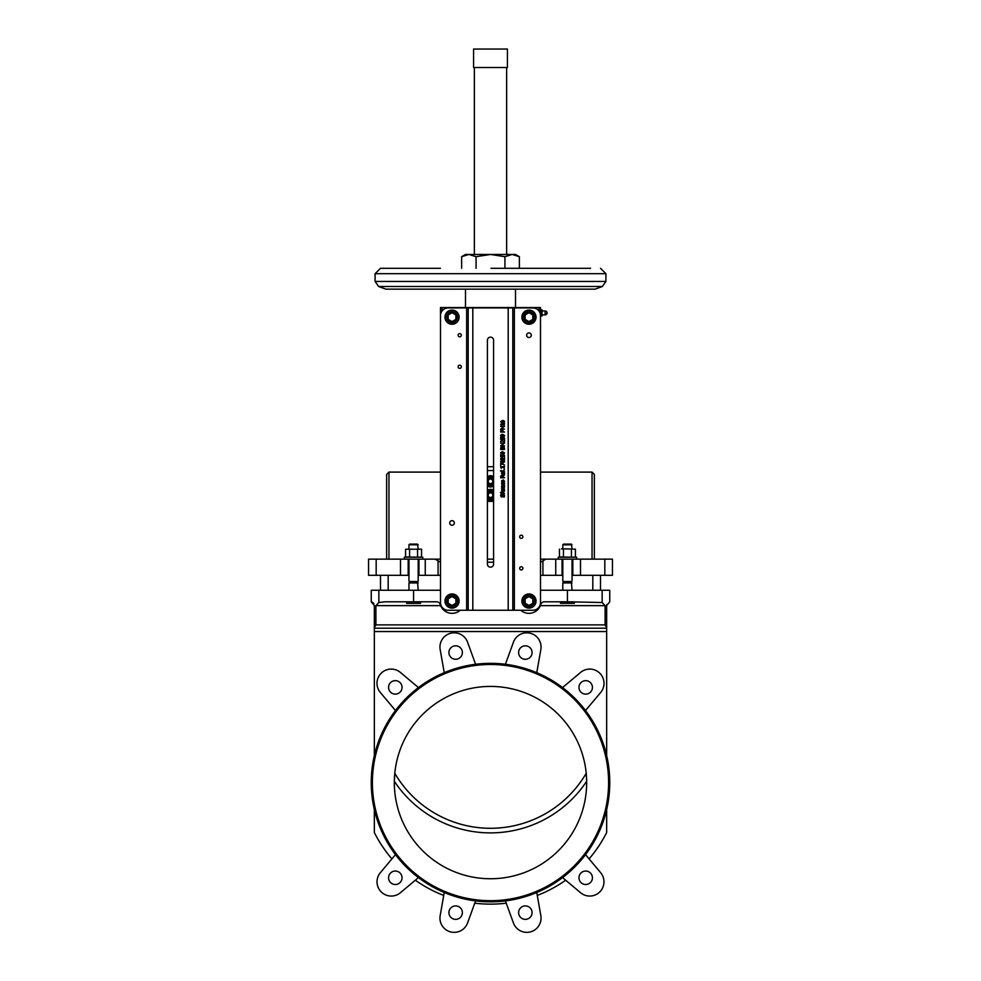 <?xml version="1.0" encoding="UTF-8"?>
<svg xmlns="http://www.w3.org/2000/svg" width="981" height="981" viewBox="0 0 981 981"><rect width="100%" height="100%" fill="white"/><g stroke="black" fill="none" stroke-linecap="round" stroke-linejoin="round"><path stroke-width="1.47" d="M504.111 425.398L504.504 423.522L500.641 424.209L501.181 425.398L501.536 424.699L504.111 424.699L504.111 425.398M501.536 491.138L503.081 492.474L501.536 491.138L501.855 490.304L501.536 491.138L503.106 489.973L503.106 491.971L504.332 490.034L504.565 491.015L503.081 492.474L502.113 492.217M501.855 490.304L502.848 489.973L501.855 490.304M502.738 490.451L502.738 491.971M502.162 490.623L502.162 491.739M503.081 492.474L504.565 491.015L503.081 492.474M502.113 488.244L501.622 489.482L504.504 489.004L502.456 489.004L502.113 488.244L502.456 489.004M502.051 489.004L501.622 488.146M503.633 497.011L503.486 494.964L501.696 497.024L500.592 495.724L501.696 497.024L503.486 494.964L504.271 497.048L504.222 494.78L503.412 494.436L501.634 496.484L501.45 494.62L500.592 495.724L500.837 494.583M502.382 496.778L501.23 496.913M504.577 495.785L504.271 497.048L504.577 495.785M501.033 495.699L501.634 496.484L503.412 494.436L504.222 494.78M503.057 482.566L504.59 481.279L503.057 479.991L501.536 481.279L503.057 482.566L501.745 480.543M503.057 480.494L504.173 481.279L503.057 482.063L501.953 481.279L503.057 480.494L504.173 481.279L503.057 482.063L501.953 481.279M501.536 481.279L503.596 480.04M500.886 492.867L501.622 494.228L504.504 493.418L502.027 493.418L501.622 492.621L501.622 493.431L500.886 492.867L501.524 493.431M501.524 493.897L500.506 492.437M502.971 476.705L504.504 474.816L502.836 476.19L501.708 475.393L500.653 477.796L504.504 477.796L502.971 476.705M502.542 476.84L501.745 475.92L502.542 477.293L501.107 477.293L501.23 476.165M500.862 475.834L500.653 476.803L501.708 475.393L502.836 476.19M504.197 485.975L504.59 486.907L503.67 487.778L502.824 487.263L504.332 487.532L504.504 485.485L501.769 485.803L502.174 487.545L502.603 485.975M504.332 487.532L502.824 487.263M503.106 486.834L502.995 485.975L503.106 486.834L502.995 485.975L503.793 485.975L503.633 487.287L504.136 486.735M501.683 487.545L502.53 485.485M501.549 486.662L501.769 485.803L501.549 486.662M501.561 473.664L503.081 474.755L504.565 473.296L503.793 472.315L504.148 473.308L503.106 474.264L502.848 472.266L501.536 473.418L502.848 472.266M502.738 472.732L502.738 474.264L501.941 473.443L502.738 472.732L501.941 473.443M504.148 473.308L503.106 474.264L504.148 473.308L503.106 474.264L504.148 473.308L503.106 474.264L504.148 473.308L503.793 472.339M504.332 472.315L504.504 473.811M504.492 472.756L502.554 474.694M501.536 473.418L501.855 472.584L501.536 473.418M504.492 483.179L504.197 484.626L504.565 483.658L503.069 484.994L504.197 484.626L501.941 484.626L503.069 484.994L501.549 483.658L501.941 484.626L502.321 482.799L501.978 483.658L503.069 484.504L501.978 483.694M503.032 484.504L504.344 482.799M501.549 483.658L501.769 482.799M504.565 483.658L503.069 484.994M504.148 483.658L503.069 484.504L504.148 483.658M500.886 470.684L501.622 472.045L504.504 471.236L502.027 471.236L501.622 470.451L501.622 471.248L500.886 470.684L501.524 471.248M501.524 471.726L500.457 470.757M504.504 469.335L503.768 469.948L504.504 469.335M504.111 468.256L504.504 466.38L500.641 467.066L501.181 468.256L501.536 467.557L504.111 467.557L504.111 468.256M500.653 465.693L501.107 463.706L504.504 464.92L500.653 463.253L500.653 465.693M503.314 462.799L504.59 461.622L502.579 460.396L500.58 461.622L502.591 462.848L500.58 461.56M502.591 462.321L503.744 462.198L503.756 461.045L503.744 462.198L501.009 461.622L502.579 460.911L503.756 461.045L501.401 461.058L501.414 462.186M501.855 460.432L502.824 460.396M504.099 460.69L504.577 461.744M501.401 461.058L502.579 460.911M502.64 456.815L502.542 456.055L502.64 456.815L500.653 456.815L500.653 454.706L501.107 456.312L502.137 456.312L503.278 454.681L504.209 455.025L504.369 456.974L504.209 455.025L504.59 455.969L504.209 455.025L502.358 455.074L503.278 454.681M502.542 456.055L502.726 455.417L502.542 456.055M503.278 455.209L503.903 455.405L503.278 455.209M503.903 455.405L504.026 456.521M502.358 455.074L502.113 455.969L502.358 455.074M503.032 458.973L504.504 459.893L504.504 457.526L504.062 459.415L501.634 457.686L500.813 459.819L501.659 458.213L503.964 459.893L501.659 458.213L501.352 459.782M500.58 458.826L500.813 459.819L501.634 457.686L504.062 459.415L503.057 458.397M501.634 457.686L502.407 457.882M501.181 458.397L501.144 459.415M503.032 441.536L504.504 442.468L504.504 440.089L504.062 441.977L501.634 440.248L500.813 442.382L501.181 440.972M500.813 442.382L501.634 440.248L504.062 441.977M500.58 441.401L502.407 440.457M503.314 454.142L504.59 452.964L502.579 451.726L500.58 452.964L502.591 454.191L500.604 452.719M503.756 452.388L503.744 453.541L501.009 452.964L503.756 452.388L501.401 452.4L503.756 452.388L503.744 453.541L502.591 453.663L503.744 453.541M501.009 452.964L502.591 453.663M501.855 451.775L502.701 451.726M501.855 434.35L500.604 435.294M500.604 435.772L501.843 436.717M503.756 434.963L502.579 434.828L503.756 434.963M502.579 434.828L501.401 434.963M503.314 436.717L504.504 435.981M504.59 435.527L502.579 434.301L504.59 435.527M503.744 436.104L502.591 436.238L504.16 435.527M501.414 436.104L502.591 436.238M504.504 448.587L504.197 447.226L502.591 446.441L500.96 447.226L500.653 449.482L504.504 449.482L504.197 447.226L504.504 448.587L504.197 447.226L501.291 446.858M504.062 448.575L502.579 446.98L503.805 447.508L504.062 448.967L501.107 448.967L501.328 447.557L502.579 446.98L501.107 448.575M500.653 448.599L500.96 447.226L500.653 448.599M500.899 430.07L500.653 431.076L500.899 430.07L502.677 429.948L500.899 430.07L500.653 432.045L504.504 432.045L503.069 431.53L502.677 429.948L503.069 431.1M501.831 430.144L501.242 430.426L502.64 431.186L502.407 430.365M501.242 430.426L501.107 431.113L501.242 430.426M502.64 431.186L501.107 431.113M501.818 429.617L502.677 429.948M501.193 445.411L504.504 443.142L500.653 443.142L503.707 443.608L500.653 445.889L504.504 445.889L501.193 445.411M503.707 426.858L500.653 429.126L504.504 429.126L501.193 428.648L504.504 426.379L500.653 426.379L503.707 426.858M502.137 438.887L503.278 437.244L504.59 438.532L503.278 437.244L502.137 438.887L501.107 438.887L500.653 437.268L500.653 439.378L502.64 439.378L503.278 437.771L503.817 439.537L504.59 438.532L504.369 439.537M502.113 438.532L503.278 437.244L504.59 438.532L503.278 437.244L504.209 437.587M502.358 437.649L503.278 437.244L502.358 437.649M503.903 437.967L502.726 437.992L502.64 439.378M502.726 437.992L502.542 438.617L502.726 437.992M500.58 421.781L502.591 422.885L504.59 421.658L502.579 420.42L500.58 421.658L503.327 420.469M503.314 422.836L501.843 422.836M503.756 421.082L502.579 420.947L503.756 421.082M502.579 420.947L501.401 421.094L502.579 420.947L501.401 421.094L501.414 422.222L501.009 421.658M503.927 420.641L504.271 422.443M503.744 422.235L502.591 422.357M472.805 307.924L532.818 307.924A7.689 7.689 0 0 1 540.506 315.612L540.506 602.567A7.689 7.689 0 0 1 532.818 610.268L448.182 610.268A7.689 7.689 0 0 1 440.494 602.567L440.494 315.612A7.689 7.689 0 0 1 448.182 307.924L472.805 307.924L472.805 610.268M487.422 340.235A3.078 3.078 0 0 1 490.5 337.157A3.078 3.078 0 0 1 493.578 340.235L493.578 564.1A3.078 3.078 0 0 1 490.5 567.177A3.078 3.078 0 0 1 487.422 564.1L487.422 340.235M458.961 601.034A6.928 6.928 0 0 1 448.575 607.031A6.928 6.928 0 0 1 448.575 595.038A6.928 6.928 0 0 1 458.961 601.034A6.928 6.928 0 0 1 452.033 607.95A6.928 6.928 0 0 1 445.116 601.034L445.055 599.881A7.075 7.075 0 0 1 456.214 595.32A7.075 7.075 0 0 1 455.233 607.349A7.075 7.075 0 0 1 444.957 601.034M458.961 317.157A6.928 6.928 0 0 1 448.575 323.154A6.928 6.928 0 0 1 448.575 311.161A6.928 6.928 0 0 1 458.961 317.157A6.928 6.928 0 0 0 452.609 310.254A6.928 6.928 0 0 0 445.202 316.005L445.116 317.157A6.928 6.928 0 0 0 452.033 324.073A6.928 6.928 0 0 0 458.961 317.157M535.884 317.157A6.928 6.928 0 0 1 525.509 323.154A6.928 6.928 0 0 1 525.509 311.161A6.928 6.928 0 0 1 535.884 317.157L536.043 317.157A7.075 7.075 0 0 0 525.767 310.842A7.075 7.075 0 0 0 524.786 322.859A7.075 7.075 0 0 0 535.945 318.31L536.043 317.157M535.884 601.034A6.928 6.928 0 0 1 525.509 607.031A6.928 6.928 0 0 1 525.509 595.038A6.928 6.928 0 0 1 535.884 601.034L536.043 601.034A7.075 7.075 0 0 0 525.767 594.719A7.075 7.075 0 0 0 524.786 606.736A7.075 7.075 0 0 0 535.945 602.187L536.043 601.034M542.039 310.965L545.117 310.965L545.117 314.889L542.039 314.889M493.578 485.325L493.002 485.656A5.003 5.003 0 0 0 493.578 485.264A5.003 5.003 0 0 1 487.422 485.264A5.003 5.003 0 0 0 487.998 485.656L490.5 487.103L493.002 485.656A5.003 5.003 0 0 1 487.998 485.656L487.422 485.325M487.422 476.447L490.488 475.552L487.998 476.999A5.003 5.003 0 0 0 487.422 477.379A5.003 5.003 0 0 1 493.578 477.379A5.003 5.003 0 0 0 493.002 476.999L490.5 475.552L493.578 476.447M493.578 499.121A5.003 5.003 0 0 1 493.002 499.501L493.578 499.17A5.003 5.003 0 0 1 487.422 499.121L487.998 499.501A5.003 5.003 0 0 1 487.422 499.121M487.422 490.292L490.488 489.409L487.998 490.843A5.003 5.003 0 0 0 487.422 491.236A5.003 5.003 0 0 1 493.578 491.236A5.003 5.003 0 0 0 493.002 490.843L490.5 489.396L493.578 490.292M490.99 268.304L590.587 268.304M440.457 268.304L380.493 268.304L375.098 273.687L605.902 273.687L600.507 268.304M394.337 782.593A96.163 96.163 0 0 1 538.581 699.306A96.163 96.163 0 0 1 538.581 865.867A96.163 96.163 0 0 1 394.337 782.593M394.791 773.286L394.35 781.305A115.402 115.402 0 0 0 586.65 781.305L586.209 773.286A110.779 110.779 0 0 1 394.791 773.286M490.5 664.493A118.088 118.088 0 0 0 388.231 841.637A118.088 118.088 0 0 0 592.769 841.637A118.088 118.088 0 0 0 490.5 664.493M490.5 663.34A119.241 119.241 0 0 0 444.246 892.489A119.241 119.241 0 0 0 562.554 687.571A119.241 119.241 0 0 0 490.5 663.34M592.426 877.787A6.732 6.732 0 0 1 582.334 883.611A6.732 6.732 0 0 1 582.334 871.95A6.732 6.732 0 0 1 592.426 877.787M532.082 912.624A6.732 6.732 0 0 1 521.978 918.461A6.732 6.732 0 0 1 521.978 906.8A6.732 6.732 0 0 1 532.082 912.624M444.246 892.489L440.15 915.727A14.237 14.237 0 0 0 467.532 923.072L475.601 900.901M462.382 912.624A6.732 6.732 0 0 1 452.29 918.461A6.732 6.732 0 0 1 452.29 906.8A6.732 6.732 0 0 1 462.382 912.624M395.49 854.635L380.321 872.722A14.237 14.237 0 0 0 400.371 892.771L418.446 877.603M402.038 877.787A6.732 6.732 0 0 1 391.934 883.611A6.732 6.732 0 0 1 391.934 871.95A6.732 6.732 0 0 1 402.038 877.787M418.446 687.571L400.371 672.402A14.237 14.237 0 0 0 380.321 692.463L395.49 710.538M402.038 687.387A6.732 6.732 0 0 1 391.934 693.224A6.732 6.732 0 0 1 391.934 681.562A6.732 6.732 0 0 1 402.038 687.387M475.601 664.284L467.532 642.101A14.237 14.237 0 0 0 440.15 649.447L444.246 672.684M462.382 652.549A6.732 6.732 0 0 1 452.29 658.374A6.732 6.732 0 0 1 452.29 646.712A6.732 6.732 0 0 1 462.382 652.549M532.082 652.549A6.732 6.732 0 0 1 521.978 658.374A6.732 6.732 0 0 1 521.978 646.712A6.732 6.732 0 0 1 532.082 652.549M592.426 687.387A6.732 6.732 0 0 1 582.334 693.224A6.732 6.732 0 0 1 582.334 681.562A6.732 6.732 0 0 1 592.426 687.387M572.046 582.947L562.812 582.947L563.511 581.512L571.359 581.512L572.046 590.255M418.188 582.947L408.954 582.947L409.641 581.512L417.489 581.512L418.188 590.255M574.02 603.34L573.959 601.794L574.351 603.34L560.507 603.34L560.899 601.794L560.556 603.34M406.98 603.34L407.041 601.794L406.649 603.34L420.493 603.34L420.101 601.794L420.444 603.34M454.338 522.947A2.305 2.305 0 0 1 450.88 524.945A2.305 2.305 0 0 1 450.88 520.948A2.305 2.305 0 0 1 454.338 522.947M461.34 335.232A1.619 1.619 0 0 1 458.924 336.63A1.619 1.619 0 0 1 458.924 333.834A1.619 1.619 0 0 1 461.34 335.232M461.34 366.771A1.619 1.619 0 0 1 458.924 368.169A1.619 1.619 0 0 1 458.924 365.373A1.619 1.619 0 0 1 461.34 366.771M531.273 335.232A2.305 2.305 0 0 1 527.815 337.231A2.305 2.305 0 0 1 527.815 333.233A2.305 2.305 0 0 1 531.273 335.232M522.885 536.791A1.619 1.619 0 0 1 520.47 538.189A1.619 1.619 0 0 1 520.47 535.393A1.619 1.619 0 0 1 522.885 536.791M522.885 568.33A1.619 1.619 0 0 1 520.47 569.728A1.619 1.619 0 0 1 520.47 566.932A1.619 1.619 0 0 1 522.885 568.33M571.359 581.512L563.511 581.512M417.489 581.512L409.641 581.512M487.422 466.711L493.578 466.711M400.493 559.145L400.493 575.307L376.177 575.307L376.177 559.145L418.948 559.145L418.948 575.307L418.188 575.307M408.954 575.307L400.493 575.307M572.818 575.307L572.818 559.145L580.507 559.145L580.507 575.307L572.046 575.307M562.812 575.307L540.506 575.307M572.046 559.145L572.046 581.034M418.188 559.145L418.188 581.034M445.055 316.005A7.075 7.075 0 0 1 456.214 311.443A7.075 7.075 0 0 1 455.233 323.472A7.075 7.075 0 0 1 444.957 317.157M558.201 559.145L558.201 557.233L576.669 557.233L576.669 559.145M572.818 559.145L562.052 559.145L562.052 575.307M422.799 559.145L422.799 557.233L404.331 557.233L404.331 559.145M541.88 316.005L540.666 316.005L542.039 316.005L542.039 309.849L540.666 310.008L541.88 309.849M541.88 315.833L541.88 310.008M487.422 470.561L493.578 470.561M487.422 501.328L493.578 501.328M493.578 500.052L490.512 500.948L487.422 500.052M493.578 486.208L490.512 487.091L487.422 486.208M487.422 477.33L487.998 476.999A5.003 5.003 0 0 1 493.002 476.999L493.578 477.33M487.422 491.174L487.998 490.843A5.003 5.003 0 0 1 493.002 490.843L493.578 491.174M493.002 499.501A5.003 5.003 0 0 1 487.998 499.501L490.5 500.948L493.002 499.501M572.046 544.798L562.812 544.798L563.511 544.099L571.359 544.099L572.046 548.919M418.188 544.798L408.954 544.798L409.641 544.099L417.489 544.099L418.188 548.919M487.422 481.328A3.078 3.078 0 0 1 492.033 478.667A3.078 3.078 0 0 1 492.033 483.989A3.078 3.078 0 0 1 487.422 481.328M490.5 492.094A3.078 3.078 0 0 1 493.578 495.172A3.078 3.078 0 0 1 490.5 498.25A3.078 3.078 0 0 1 487.422 495.172A3.078 3.078 0 0 1 490.5 492.094M488.195 481.328A2.305 2.305 0 0 1 491.653 479.329A2.305 2.305 0 0 1 491.653 483.326A2.305 2.305 0 0 1 488.195 481.328M490.5 492.867A2.305 2.305 0 0 1 492.499 496.325A2.305 2.305 0 0 1 488.501 496.325A2.305 2.305 0 0 1 490.5 492.867M602.359 286.513L595.124 289.15L385.876 289.15L378.641 286.513L602.359 286.513L605.902 281.461L375.098 281.461L378.641 286.513M490.5 67.517L473.578 67.517L473.578 49.05L507.422 49.05L507.422 67.517L490.5 67.517M519.366 256.691L515.503 254.459L465.497 254.459L461.634 256.691L468.844 254.459L476.055 256.691L490.488 254.459L504.933 256.691L512.143 254.459L519.366 256.691L519.366 268.304M461.634 256.691L461.634 268.304M504.933 256.691L504.933 268.304M476.055 256.691L476.055 268.304M421.56 549.201L405.57 549.201L421.56 549.201L421.56 556.938L419.561 557.233L405.57 556.938L405.57 549.201M561.439 548.919L567.435 548.919L561.439 548.919M575.43 549.201L567.435 548.919L575.43 549.201L575.43 556.938L573.431 557.233L559.44 556.938L559.44 549.201M547.079 312.927A1.962 1.962 0 0 1 545.117 314.889L547.079 312.927A1.962 1.962 0 0 0 545.117 310.965M528.967 605.473L532.818 603.254L532.818 598.815L528.967 596.583L525.117 598.815L525.117 603.254L528.967 605.473M528.967 321.596L532.818 319.377L532.818 314.938L528.967 312.718L525.117 314.938L525.117 319.377L528.967 321.596M452.033 321.596L455.883 319.377L455.883 314.938L452.033 312.718L448.182 314.938L448.182 319.377L452.033 321.596M452.033 605.473L455.883 603.254L455.883 598.815L452.033 596.583L448.182 598.815L448.182 603.254L452.033 605.473M492.732 489.85A5.776 5.776 0 0 0 488.268 489.85M409.567 556.938L409.567 549.201M417.563 549.201L417.563 556.938M563.437 556.938L563.437 549.201M571.433 549.201L571.433 556.938M594.351 559.145L594.351 474.399L592.046 472.094L540.506 472.094L540.506 307.544L442.039 307.544L442.039 311.002M442.039 307.544L440.494 307.544L440.494 472.094L388.954 472.094L386.649 474.399L386.649 559.145L386.649 474.399M512.805 610.268L512.805 307.924M468.195 307.924L468.195 610.268M541.88 313.086L540.666 313.086L541.88 312.755M540.506 562.223L545.841 559.145L540.506 559.145M493.578 559.145L487.422 559.145M440.494 559.145L435.159 559.145L440.494 562.223M540.666 312.755L540.666 310.008M540.666 315.833L540.666 313.086M487.422 562.223L493.578 562.223M604.823 575.307L612.438 575.307L612.438 559.145L604.823 559.145L604.823 575.307L580.507 575.307M580.507 559.145L604.823 559.145M545.841 559.145L562.052 559.145M418.948 559.145L435.159 559.145M376.177 559.145L368.562 559.145L368.562 575.307L376.177 575.307M555.749 559.145L555.749 575.307M440.494 575.307L418.948 575.307M425.251 559.145L425.251 575.307M408.182 559.145L408.182 575.307M538.961 311.002L538.961 307.544M460.175 610.268A12.312 12.312 0 0 1 440.236 604.541A3.85 3.85 0 0 0 436.557 601.794L385.03 601.794L378.85 602.53L375.895 605.645L378.85 602.53L378.85 590.255L371.259 590.255L371.259 601.794L374.337 605.571L374.337 755.677M606.663 755.677L606.663 605.571L609.741 601.794L609.741 590.255L567.435 590.255L567.435 601.794L544.443 601.794A3.85 3.85 0 0 0 540.764 604.541A12.312 12.312 0 0 1 520.825 610.268M567.435 601.794L602.15 602.53L605.105 605.645L605.105 624.885L606.663 627.852L605.105 624.885L375.895 624.885L375.895 605.645L440.628 605.645M602.15 590.255L602.15 602.53L605.105 605.645L540.372 605.645L540.764 604.541M380.493 590.255L380.493 575.307L380.493 590.255M600.507 590.255L600.507 575.307M567.435 590.255L540.506 590.255M440.494 590.255L413.565 590.255L413.565 601.794M413.565 590.255L378.85 590.255M375.895 624.885L374.337 627.852L375.895 624.885M373.884 603.756L372.792 602.493M372.792 602.481L372.069 602.064M374.337 809.497L374.337 832.513A130.019 130.019 0 0 0 391.922 858.89M415.331 880.215A130.019 130.019 0 0 0 443.731 895.432M474.779 903.182A130.019 130.019 0 0 0 506.221 903.182M537.269 895.432A130.019 130.019 0 0 0 565.669 880.215M606.81 604.517L606.663 605.559M589.078 858.89A130.019 130.019 0 0 0 606.663 832.513L606.663 809.497M585.51 710.538L600.679 692.463A14.237 14.237 0 0 0 580.629 672.402L562.554 687.571M536.754 672.684L540.85 649.447A14.237 14.237 0 0 0 513.468 642.101L505.399 664.284M505.399 900.901L513.468 923.072A14.237 14.237 0 0 0 540.85 915.727L536.754 892.489M562.554 877.603L580.629 892.771A14.237 14.237 0 0 0 600.679 872.722L585.51 854.635M594.351 726.381L592.046 722.31M388.954 722.31L386.649 726.381M508.195 307.924L508.195 610.268M457.416 601.034A5.383 5.383 0 0 1 449.347 605.694A5.383 5.383 0 0 1 449.347 596.362A5.383 5.383 0 0 1 457.416 601.034M457.416 317.157A5.383 5.383 0 0 1 449.347 321.817A5.383 5.383 0 0 1 449.347 312.485A5.383 5.383 0 0 1 457.416 317.157M534.351 317.157A5.383 5.383 0 0 1 526.27 321.817A5.383 5.383 0 0 1 526.27 312.485A5.383 5.383 0 0 1 534.351 317.157M534.351 601.034A5.383 5.383 0 0 1 526.27 605.694A5.383 5.383 0 0 1 526.27 596.362A5.383 5.383 0 0 1 534.351 601.034M493.578 484.234A4.231 4.231 0 0 1 487.422 484.234M487.422 478.421A4.231 4.231 0 0 1 493.578 478.421M493.578 498.078A4.231 4.231 0 0 1 487.422 498.078M487.422 492.266A4.231 4.231 0 0 1 493.578 492.266M388.954 472.094L388.954 559.145M592.046 472.094L592.046 559.145M514.351 610.268L514.351 307.924M466.649 307.924L466.649 610.268M542.934 560.825L542.934 575.307M438.066 560.825L438.066 575.307M388.182 590.255L388.182 575.307M592.818 575.307L592.818 590.255M374.337 628.208L606.663 628.208M606.663 631.543L374.337 631.543M562.812 582.947L562.812 590.255M408.954 582.947L408.954 590.255M574.351 603.34L574.351 602.567M560.507 603.34L560.507 602.567M420.493 603.34L420.493 602.567M406.649 603.34L406.649 602.567M562.812 559.145L562.812 581.034M408.954 559.145L408.954 581.034M515.503 307.544L515.503 289.15M465.497 307.544L465.497 289.15M562.812 544.798L562.812 548.919M408.954 544.798L408.954 548.919M605.902 281.461L605.902 273.687M375.098 281.461L375.098 273.687M506.65 254.459L506.65 67.517M474.35 254.459L474.35 67.517M406.649 557.233L405.57 556.938M420.493 557.233L421.56 556.938M574.351 557.233L575.43 556.938M560.507 557.233L559.44 556.938"/></g></svg>
